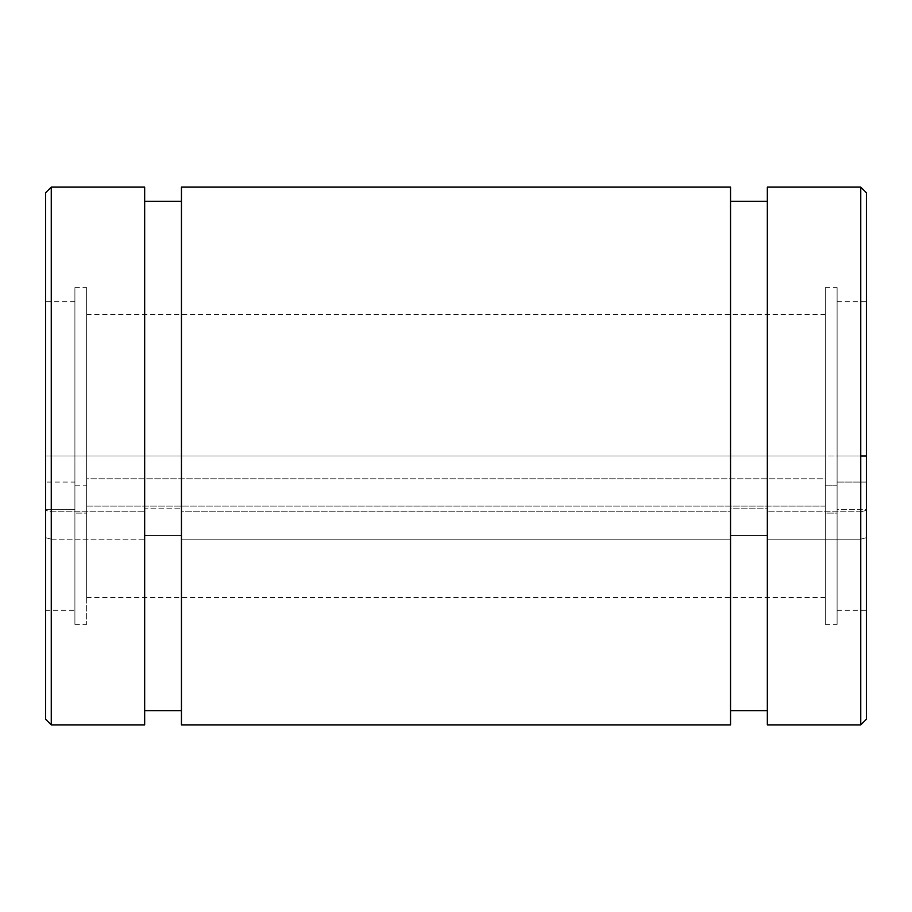 <?xml version="1.0" encoding="UTF-8"?>
<svg xmlns="http://www.w3.org/2000/svg" width="912" height="912" viewBox="0 0 912 912"><rect width="100%" height="100%" fill="white"/><g stroke="black" fill="none" stroke-linecap="round" stroke-linejoin="round"><path stroke-width="0.68" stroke-dasharray="4.56 3.42" d="M866.4 192.774L866.4 510.355L866.4 456L866.4 482.083L837.091 482.083L837.091 456L837.091 485.765L837.091 456L837.091 485.765L825.36 485.765L825.36 456L825.36 485.765L825.36 456L825.36 478.777L86.64 478.777L86.64 456L86.64 485.765L86.64 456L86.64 485.765L74.909 485.765L74.909 456L74.909 485.765L74.909 456L74.909 482.083L45.6 482.083L45.6 510.355L45.6 482.083L74.909 482.083L74.909 485.765L86.64 485.765L86.64 478.777L825.36 478.777L825.36 485.765L837.091 485.765L837.091 482.083L866.4 482.083L866.4 510.355L860.734 511.826L860.734 456L767.334 456L860.734 456L860.734 511.826L767.334 511.826L767.334 456L730.546 456L767.334 456L767.334 508.155L730.546 508.155L730.546 456L181.454 456L730.546 456L730.546 511.826L181.454 511.826L181.454 456L51.266 456L51.266 187.12L51.266 456L45.6 456L45.6 510.355L51.266 511.826L51.266 456L144.666 456L144.666 511.826L51.266 511.826L45.6 510.355L45.6 456L866.4 456L866.4 301.747L866.4 610.253L866.4 509.42L837.091 509.42L837.091 610.253L837.091 287.599L837.091 624.401L837.091 513.103L825.36 513.103L825.36 624.401L825.36 287.599L825.36 597.52L825.36 506.114L86.64 506.114L86.64 597.52L86.64 287.599L86.64 624.401L86.64 513.103L74.909 513.103L74.909 624.401L74.909 287.599L74.909 610.253L74.909 509.42L45.6 509.42L45.6 610.253L45.6 301.747L45.6 456L51.266 456L51.266 511.826L144.666 511.826L144.666 456L181.454 456L181.454 508.155L144.666 508.155L144.666 201.267L144.666 710.733L144.666 535.492L181.454 535.492L181.454 539.163L730.546 539.163L730.546 535.492L767.334 535.492L767.334 539.163L860.734 539.163L866.4 537.692L866.4 719.226M860.734 724.88L860.734 539.163L860.734 724.88M74.909 301.747L45.6 301.747L45.6 456L45.6 192.774M45.6 719.226L45.6 537.692L51.266 539.163L51.266 724.88L51.266 539.163L144.666 539.163L144.666 535.492L144.666 710.653L144.666 201.267M144.666 187.12L144.666 508.155L181.454 508.155L181.454 511.826L181.454 456L181.454 511.826L730.546 511.826L730.546 456L730.546 508.155L767.334 508.155L767.334 511.826L767.334 456L767.334 511.826L860.734 511.826L866.4 510.355L866.4 194.199L866.4 456L837.091 456L837.091 302.921L837.091 624.218L837.091 288.922L837.091 456L825.36 456L825.36 288.922L825.36 624.218L825.36 315.518L825.36 456L86.64 456L86.64 315.518L86.64 624.218L86.64 288.922L86.64 456L74.909 456L74.909 288.922L74.909 624.218L74.909 302.921L74.909 456L45.6 456L45.6 610.253L74.909 610.253M866.4 456L866.4 715.954L866.4 456M860.734 456L860.734 187.12L860.734 456M767.334 724.88L767.334 187.12M767.334 201.267L767.334 710.733M730.546 187.12L730.546 201.267M730.546 710.733L730.546 724.88M181.454 724.88L181.454 187.12M181.454 201.267L181.454 710.733M144.666 710.733L144.666 724.88M144.666 508.155L144.666 511.826L144.666 508.155M45.6 537.692L45.6 509.42L74.909 509.42L74.909 513.103L86.64 513.103L86.64 506.114L825.36 506.114L825.36 513.103L837.091 513.103L837.091 509.42L866.4 509.42L866.4 537.692L860.734 539.163L767.334 539.163L767.334 535.492L730.546 535.492L730.546 539.163L181.454 539.163L181.454 535.492L144.666 535.492L144.666 539.163L51.266 539.163L45.6 537.692M837.091 610.253L866.4 610.253M837.091 301.747L866.4 301.747M825.36 624.401L837.091 624.401M825.36 287.599L837.091 287.599M86.64 597.52L825.36 597.52M86.64 314.48L825.36 314.48M74.909 624.401L86.64 624.401M74.909 287.599L86.64 287.599"/><path stroke-width="1.37" d="M866.4 719.226L866.4 456L860.734 456L860.734 724.88L860.734 456L866.4 456L866.4 192.774L860.734 187.12L860.734 456L860.734 187.12L767.334 187.12L767.334 724.88L860.734 724.88L866.4 719.226M45.6 192.774L45.6 719.226L51.266 724.88L51.266 187.12L51.266 724.88L144.666 724.88L144.666 187.12L51.266 187.12L45.6 192.774M45.6 610.253L45.6 301.747M767.334 710.733L767.334 187.519L767.334 201.267L730.546 201.267L730.546 187.519L730.546 724.481L730.546 710.733L767.334 710.733M181.454 187.12L181.454 724.88L730.546 724.88L730.546 187.12L181.454 187.12M181.454 710.733L181.454 187.519L181.454 201.267L144.666 201.267L144.666 187.519L144.666 724.481L144.666 710.733L181.454 710.733"/></g></svg>
